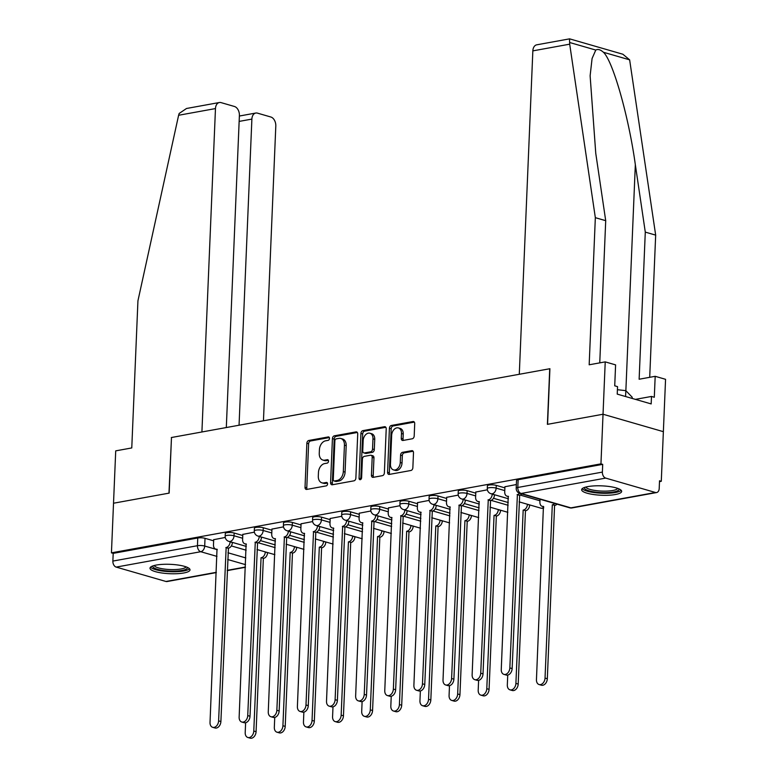 <?xml version="1.0" encoding="UTF-8"?>
<svg xmlns="http://www.w3.org/2000/svg" width="777" height="777" viewBox="0 0 777 777"><rect width="100%" height="100%" fill="white"/><g stroke="black" fill="none" stroke-linecap="round" stroke-linejoin="round"><path stroke-width="1.17" d="M329.487 438.413A1.768 1.233 -73.9 0 0 328.69 436.946A1.768 1.233 -73.9 0 0 328.273 436.927L308.799 440.472A2.516 1.768 -73.9 0 0 306.866 443.249L305.021 487.305A2.516 1.768 -73.9 0 0 306.148 489.393A2.516 1.768 -73.9 0 0 306.75 489.423L326.223 485.878A1.768 1.233 -73.9 0 0 327.573 483.935A1.768 1.233 -73.9 0 0 326.777 482.468A1.768 1.233 -73.9 0 0 326.359 482.449L323.844 482.915A8.061 5.653 -73.9 0 1 321.931 482.828A8.061 5.653 -73.9 0 1 318.308 476.146L318.463 472.474A8.061 5.653 -73.9 0 1 324.65 463.578L327.175 463.121A1.768 1.233 -73.9 0 0 328.525 461.169A1.768 1.233 -73.9 0 0 327.739 459.712A1.768 1.233 -73.9 0 0 327.321 459.693L324.796 460.149A8.061 5.653 -73.9 0 1 322.892 460.062A8.061 5.653 -73.9 0 1 319.26 453.38L319.415 449.708A8.061 5.653 -73.9 0 1 325.612 440.812L328.127 440.355A1.768 1.233 -73.9 0 0 329.487 438.413M156.294 565.054A20.027 4.701 -177.6 0 0 150 568.181A20.027 4.701 -177.6 0 0 161.995 573.008A20.027 4.701 -177.6 0 0 183.731 572.989A20.027 4.701 -177.6 0 0 190.015 569.862A20.027 4.701 -177.6 0 0 178.03 565.034A20.027 4.701 -177.6 0 0 156.294 565.054M587.927 486.587A20.027 4.701 -177.6 0 0 581.643 489.714A20.027 4.701 -177.6 0 0 593.628 494.541A20.027 4.701 -177.6 0 0 615.365 494.522A20.027 4.701 -177.6 0 0 621.658 491.394A20.027 4.701 -177.6 0 0 609.673 486.567A20.027 4.701 -177.6 0 0 587.927 486.587M412.257 438.782A2.516 1.768 -73.9 0 0 414.19 436.004L414.714 423.65A2.516 1.768 -73.9 0 0 413.578 421.561A2.516 1.768 -73.9 0 0 412.975 421.532L391.355 425.466A2.516 1.768 -73.9 0 0 389.423 428.244L387.577 472.299A2.516 1.768 -73.9 0 0 388.704 474.388A2.516 1.768 -73.9 0 0 389.306 474.407L410.926 470.483A2.516 1.768 -73.9 0 0 412.859 467.696L413.49 452.768A2.516 1.768 -73.9 0 0 412.354 450.679A2.516 1.768 -73.9 0 0 411.761 450.66L402.505 452.34A2.516 1.768 -73.9 0 0 400.573 455.118L400.262 462.519A6.74 4.72 -73.9 0 1 393.483 469.891A6.74 4.72 -73.9 0 1 390.452 464.306L391.666 435.305A6.74 4.72 -73.9 0 1 398.446 427.933A6.74 4.72 -73.9 0 1 401.476 433.517L401.272 438.354A2.516 1.768 -73.9 0 0 402.408 440.442A2.516 1.768 -73.9 0 0 403.001 440.472L412.257 438.782M226.311 427.544L239.394 115.482A7.702 5.186 79.7 0 0 234.431 106.478L221.056 102.613A7.702 5.186 79.7 0 0 219.367 102.515A7.702 5.186 79.7 0 0 215.472 108.576L178.613 115.268L137.937 300.825L131.769 447.94L115.715 450.864L113.52 503.224L169.153 493.113L171.484 437.509L549.727 368.745L547.396 424.359L603.03 414.238L600.951 463.859L111.441 552.845L113.199 553.36L112.869 561.081L197.445 545.707A5.138 1.204 2.4 0 1 204.701 546.046L217.259 549.679M171.484 437.597L168.968 493.152L113.52 503.224L111.441 552.845M357.721 434.003A2.516 1.768 -73.9 0 0 356.585 431.915A2.516 1.768 -73.9 0 0 355.992 431.895L334.363 435.819A2.516 1.768 -73.9 0 0 332.43 438.607L330.584 482.653A2.516 1.768 -73.9 0 0 331.711 484.741A2.516 1.768 -73.9 0 0 332.313 484.77L353.933 480.837A2.516 1.768 -73.9 0 0 355.876 478.059L357.721 434.003M362.859 430.643L384.489 426.709A2.516 1.768 -73.9 0 1 385.081 426.738A2.516 1.768 -73.9 0 1 386.218 428.826L384.372 472.882A2.516 1.768 -73.9 0 1 382.43 475.66L373.174 477.34A2.516 1.768 -73.9 0 1 372.581 477.321A2.516 1.768 -73.9 0 1 371.445 475.233L372.193 457.362A2.516 1.768 -73.9 0 0 371.066 455.273A2.516 1.768 -73.9 0 0 370.464 455.244L364.326 456.361A2.516 1.768 -73.9 0 0 362.393 459.149L361.616 477.748A1.768 1.233 -73.9 0 1 359.838 479.671A1.768 1.233 -73.9 0 1 359.052 478.214L360.926 433.42A2.516 1.768 -73.9 0 1 362.859 430.643L364.617 431.148L385.829 427.292M569.522 39.268L569.696 44.172L595.337 217.677L589.17 364.792L605.225 361.878L603.03 414.238L663.364 431.672L661.285 481.293L659.498 481.623M267.55 552.874L268.22 552.748M296.678 547.581L297.348 547.455M325.806 542.278L326.466 542.161M354.924 536.985L355.594 536.868M384.052 531.691L384.722 531.575M413.179 526.398L413.84 526.282M442.298 521.105L442.968 520.988M471.425 515.811L472.095 515.685M500.553 510.518L501.214 510.392M529.671 505.225L530.341 505.099M600.951 463.859L602.709 464.364L602.379 472.095A5.138 3.458 79.7 0 0 605.691 478.098L655.477 492.492A5.138 3.458 79.7 0 0 656.604 492.55A5.138 3.458 79.7 0 0 659.207 488.519L659.527 480.788L661.285 481.293M113.199 553.36L197.766 537.985A5.138 1.204 2.4 0 1 205.021 538.315L213.646 540.811M231.352 545.93L246.144 550.203M216.297 572.591L167.094 581.536A5.138 3.458 -100.3 0 1 165.967 581.478L116.181 567.093A5.138 3.458 -100.3 0 1 112.869 561.081M254.39 532.158L242.822 534.391M283.508 526.864L271.95 529.098M312.636 521.571L301.068 523.805M341.763 516.278L330.196 518.502M370.882 510.984L359.314 513.208M400.009 505.691L388.442 507.915M429.127 500.398L417.57 502.622M458.255 495.104L446.688 497.329M487.383 489.801L475.815 492.035M516.355 484.537L504.943 486.742M496.26 485.372L496.153 488.121A5.138 1.204 2.4 0 0 490.549 487.597A5.138 1.204 2.4 0 0 487.286 488.578L487.402 485.839A5.138 1.204 -177.6 0 1 490.656 484.858A5.138 1.204 -177.6 0 1 496.26 485.372L504.895 487.869M467.142 490.666L467.026 493.414A5.138 1.204 2.4 0 0 461.421 492.89A5.138 1.204 2.4 0 0 458.158 493.881L458.275 491.132A5.138 1.204 -177.6 0 1 461.538 490.151A5.138 1.204 -177.6 0 1 467.142 490.666L475.767 493.162M493.463 498.28L508.255 502.554M438.014 495.969L437.898 498.708A5.138 1.204 2.4 0 0 432.294 498.193A5.138 1.204 2.4 0 0 429.04 499.174L429.147 496.425A5.138 1.204 -177.6 0 1 432.41 495.444A5.138 1.204 -177.6 0 1 438.014 495.969L446.639 498.455M464.345 503.574L479.137 507.847M408.887 501.262L408.78 504.001A5.138 1.204 2.4 0 0 403.176 503.486A5.138 1.204 2.4 0 0 399.912 504.467L400.029 501.719A5.138 1.204 -177.6 0 1 403.292 500.738A5.138 1.204 -177.6 0 1 408.887 501.262L417.521 503.749M435.217 508.867L450.009 513.141M379.768 506.555L379.652 509.294A5.138 1.204 2.4 0 0 374.048 508.78A5.138 1.204 2.4 0 0 370.784 509.761L370.901 507.012A5.138 1.204 -177.6 0 1 374.164 506.031A5.138 1.204 -177.6 0 1 379.768 506.555L388.393 509.042M406.089 514.16L420.891 518.434M350.641 511.849L350.524 514.588A5.138 1.204 2.4 0 0 344.92 514.073A5.138 1.204 2.4 0 0 341.666 515.054L341.783 512.315A5.138 1.204 -177.6 0 1 345.037 511.334A5.138 1.204 -177.6 0 1 350.641 511.849L359.275 514.345M376.971 519.454L391.763 523.727M321.523 517.142L321.406 519.881A5.138 1.204 2.4 0 0 315.802 519.366A5.138 1.204 2.4 0 0 312.539 520.347L312.655 517.608A5.138 1.204 -177.6 0 1 315.918 516.627A5.138 1.204 -177.6 0 1 321.523 517.142L330.147 519.638M347.843 524.747L362.636 529.02M292.395 522.435L292.278 525.174A5.138 1.204 2.4 0 0 286.674 524.66A5.138 1.204 2.4 0 0 283.411 525.64L283.527 522.902A5.138 1.204 -177.6 0 1 286.791 521.921A5.138 1.204 -177.6 0 1 292.395 522.435L301.02 524.931M318.716 530.04L333.518 534.314M263.267 527.729L263.15 530.477A5.138 1.204 2.4 0 0 257.556 529.953A5.138 1.204 2.4 0 0 254.293 530.934L254.409 528.195A5.138 1.204 -177.6 0 1 257.663 527.214A5.138 1.204 -177.6 0 1 263.267 527.729L271.901 530.225M289.598 535.334L304.39 539.617M234.149 533.022L234.032 535.771A5.138 1.204 2.4 0 0 228.428 535.246A5.138 1.204 2.4 0 0 225.165 536.227L225.281 533.488A5.138 1.204 -177.6 0 1 228.545 532.507A5.138 1.204 -177.6 0 1 234.149 533.022L242.774 535.518M260.47 540.627L275.262 544.91M225.262 537.451L213.694 539.685M602.709 464.364L518.133 479.739A5.138 1.204 -177.6 0 0 516.52 480.545L516.2 488.277A5.138 1.204 2.4 0 1 517.812 487.47L602.379 472.095M322.892 460.062L324.65 460.576A8.061 5.653 -73.9 0 0 326.554 460.654L324.796 460.149M328.38 460.324L326.554 460.654M321.931 482.828L323.688 483.333A8.061 5.653 -73.9 0 0 325.602 483.42L323.844 482.915M327.428 483.09L325.602 483.42M329.341 437.568L310.557 440.977A2.516 1.768 -73.9 0 0 308.624 443.754L306.779 487.81A2.516 1.768 -73.9 0 0 307.168 489.345M357.333 432.478L336.12 436.334A2.516 1.768 -73.9 0 0 334.188 439.112L332.342 483.168A2.516 1.768 -73.9 0 0 332.731 484.693M336.237 438.879A1.768 1.233 -73.9 0 0 334.877 440.831L333.265 479.496A1.768 1.233 -73.9 0 0 334.052 480.963A1.768 1.233 -73.9 0 0 334.469 480.982L337.131 480.497A8.061 5.653 -73.9 0 0 343.317 471.6L344.434 445.163A8.061 5.653 -73.9 0 0 340.802 438.481A8.061 5.653 -73.9 0 0 338.898 438.403L336.237 438.879M334.052 480.963L335.81 481.468A1.768 1.233 -73.9 0 0 336.227 481.487L334.469 480.982M340.802 438.481L342.56 438.995A8.061 5.653 -73.9 0 1 346.192 445.677L345.085 472.105A8.061 5.653 -73.9 0 1 338.889 481.002L336.227 481.487M371.066 455.273L372.824 455.778A2.516 1.768 -73.9 0 1 373.96 457.867L373.203 475.738A2.516 1.768 -73.9 0 0 373.591 477.272M364.617 431.148A2.516 1.768 -73.9 0 0 362.684 433.935L360.81 478.719A1.768 1.233 -73.9 0 0 360.878 479.37M372.97 438.82A6.74 4.72 -73.9 0 0 369.939 433.236A6.74 4.72 -73.9 0 0 363.17 440.608L362.742 450.825A2.516 1.768 -73.9 0 0 363.879 452.913A2.516 1.768 -73.9 0 0 364.471 452.933L370.61 451.825A2.516 1.768 -73.9 0 0 372.542 449.038L372.97 438.82L374.737 439.335A6.74 4.72 -73.9 0 0 371.707 433.741L369.939 433.236M363.879 452.913L365.637 453.418A2.516 1.768 -73.9 0 0 366.229 453.447L364.471 452.933M374.737 439.335L374.3 449.553A2.516 1.768 -73.9 0 1 372.368 452.331L366.229 453.447M398.446 427.933L400.204 428.448A6.74 4.72 -73.9 0 1 403.234 434.032L403.03 438.859A2.516 1.768 -73.9 0 0 403.418 440.394M393.483 469.891L395.24 470.396A6.74 4.72 -73.9 0 0 402.02 463.034L400.262 462.519M413.102 451.243L404.263 452.845A2.516 1.768 -73.9 0 0 402.331 455.623L402.02 463.034M414.326 422.115L393.113 425.971A2.516 1.768 -73.9 0 0 391.181 428.749L389.335 472.804A2.516 1.768 -73.9 0 0 389.724 474.339M267.57 552.564L267.57 552.68A5.138 3.603 106.1 0 1 263.626 558.352L261.334 557.692A5.138 3.603 -73.9 0 0 265.278 552.02L265.287 551.903M245.619 722.727L245.202 732.594A5.905 4.138 -73.9 0 0 247.863 737.49A5.905 4.138 -73.9 0 0 253.788 731.04L261.053 557.74M263.345 558.401L256.08 731.701A5.905 4.138 106.1 0 1 250.145 738.15L247.863 737.49M213.704 539.559L213.481 544.881A5.138 3.603 -73.9 0 0 215.792 549.135A5.138 3.603 -73.9 0 0 217.006 549.184L210.023 722.435A5.905 4.138 -73.9 0 0 212.675 727.321A5.905 4.138 -73.9 0 0 218.609 720.871L226.156 547.523A5.138 3.603 -73.9 0 0 230.099 541.86L232.381 542.521A5.138 3.603 106.1 0 1 228.438 548.183L220.891 721.532A5.905 4.138 106.1 0 1 214.967 727.981L212.675 727.321M225.874 547.571L228.156 548.232M296.697 547.27L296.688 547.387A5.138 3.603 106.1 0 1 292.744 553.059L290.462 552.398A5.138 3.603 -73.9 0 0 294.405 546.726L294.405 546.61M274.737 717.433L274.33 727.301A5.905 4.138 -73.9 0 0 276.981 732.196A5.905 4.138 -73.9 0 0 282.915 725.737L290.18 552.447M292.463 553.107L285.208 726.398A5.905 4.138 106.1 0 1 279.273 732.857L276.981 732.196M325.816 541.977L325.816 542.093A5.138 3.603 106.1 0 1 321.872 547.756L319.58 547.095A5.138 3.603 -73.9 0 0 323.523 541.433L323.533 541.316M303.865 712.14L303.457 722.008A5.905 4.138 -73.9 0 0 306.109 726.903A5.905 4.138 -73.9 0 0 312.043 720.444L319.308 547.154M321.591 547.814L314.326 721.105A5.905 4.138 106.1 0 1 308.391 727.563L306.109 726.903M178.613 115.268L179.176 113.461L186.509 108.489L219.367 102.515M263.452 420.794L275.806 126.01A7.702 5.186 79.7 0 0 270.843 117.006L257.478 113.141A7.702 5.186 79.7 0 0 255.779 113.044A7.702 5.186 79.7 0 0 251.884 119.095L239.141 121.406M239.054 425.223L251.884 119.095M171.299 437.538L201.913 431.973L215.472 108.576M645.289 232.119L655.671 235.12L629.632 59.839L622.872 54.235L569.609 38.85L536.752 44.823A7.702 5.186 -100.3 0 0 532.847 50.874L519.289 374.281L549.912 368.716L547.581 424.32L603.03 414.238L663.364 431.672L665.559 379.312L655.186 376.311L639.131 379.234L645.289 232.119L635.333 164.705C628.807 116.977 612.936 61.043 603.447 52.273C600.456 49.611 597.901 48.873 595.784 50.058L592.084 58.489L590.122 75.787L595.755 153.273L605.71 220.678L599.757 362.869M655.671 235.12L649.708 377.311M605.225 361.878L615.598 364.879L614.724 385.819L617.54 386.635L617.229 394.114L651.175 403.923L651.495 396.445L635.411 399.368M651.495 396.445L654.302 397.261L655.186 376.311M595.337 217.677L605.71 220.678M187.344 567.356A17.327 4.07 2.4 0 1 177.166 571.017A17.327 4.07 2.4 0 1 157.498 569.318A17.327 4.07 2.4 0 1 152.875 565.918M154.196 565.52A16.045 3.768 -177.6 0 0 158.479 567.9A16.045 3.768 -177.6 0 0 175.175 569.56A16.045 3.768 -177.6 0 0 186.072 566.851M150.573 567.132A19.901 4.672 -177.6 0 0 155.623 569.658A19.901 4.672 -177.6 0 0 175.456 571.736A19.901 4.672 -177.6 0 0 189.539 568.774M618.978 488.898A17.327 4.07 2.4 0 1 608.809 492.55A17.327 4.07 2.4 0 1 589.131 490.85A17.327 4.07 2.4 0 1 584.518 487.451M585.829 487.053A16.045 3.768 -177.6 0 0 590.112 489.432A16.045 3.768 -177.6 0 0 606.808 491.093A16.045 3.768 -177.6 0 0 617.705 488.383M582.206 488.675A19.901 4.672 -177.6 0 0 587.266 491.19A19.901 4.672 -177.6 0 0 607.09 493.269A19.901 4.672 -177.6 0 0 621.173 490.306M632.157 398.426L632.206 397.232L625.835 390.646L617.414 389.714M625.592 396.532L625.835 390.646M242.822 534.265L242.599 539.578A5.138 3.603 -73.9 0 0 244.91 543.832A5.138 3.603 -73.9 0 0 246.124 543.89L239.141 717.132A5.905 4.138 -73.9 0 0 241.802 722.027A5.905 4.138 -73.9 0 0 247.737 715.578L255.274 542.229A5.138 3.603 -73.9 0 0 259.217 536.557L261.509 537.218A5.138 3.603 106.1 0 1 257.566 542.89L250.019 716.239A5.905 4.138 106.1 0 1 244.085 722.688L241.802 722.027M254.992 542.278L257.284 542.938M271.95 528.972L271.727 534.285A5.138 3.603 -73.9 0 0 274.038 538.539A5.138 3.603 -73.9 0 0 275.252 538.597L268.269 711.839A5.905 4.138 -73.9 0 0 270.92 716.734A5.905 4.138 -73.9 0 0 276.855 710.285L284.401 536.936A5.138 3.603 -73.9 0 0 288.345 531.264L290.627 531.924A5.138 3.603 106.1 0 1 286.684 537.597L279.147 710.945A5.905 4.138 106.1 0 1 273.213 717.394L270.92 716.734M284.12 536.985L286.412 537.645M354.943 536.674L354.934 536.8A5.138 3.603 106.1 0 1 350.99 542.463L348.708 541.802A5.138 3.603 -73.9 0 0 352.651 536.14L352.661 536.013M332.993 706.837L332.575 716.715A5.905 4.138 -73.9 0 0 335.227 721.61A5.905 4.138 -73.9 0 0 341.161 715.151L348.426 541.86M350.718 542.521L343.453 715.811A5.905 4.138 106.1 0 1 337.519 722.27L335.227 721.61M384.071 531.381L384.061 531.507A5.138 3.603 106.1 0 1 380.118 537.169L377.836 536.509A5.138 3.603 -73.9 0 0 381.779 530.846L381.779 530.72M362.111 701.544L361.703 711.421A5.905 4.138 -73.9 0 0 364.355 716.316A5.905 4.138 -73.9 0 0 370.289 709.857L377.554 536.557M379.836 537.218L372.572 710.518A5.905 4.138 106.1 0 1 366.647 716.977L364.355 716.316M413.189 526.087L413.189 526.214A5.138 3.603 106.1 0 1 409.246 531.876L406.954 531.215A5.138 3.603 -73.9 0 0 410.897 525.553L410.907 525.427M391.239 696.25L390.821 706.128A5.905 4.138 -73.9 0 0 393.483 711.013A5.905 4.138 -73.9 0 0 399.417 704.564L406.672 531.264M408.964 531.924L401.699 705.225A5.905 4.138 106.1 0 1 395.765 711.674L393.483 711.013M301.078 523.669L300.854 528.991A5.138 3.603 -73.9 0 0 303.156 533.245A5.138 3.603 -73.9 0 0 304.38 533.304L297.397 706.546A5.905 4.138 -73.9 0 0 300.048 711.441A5.905 4.138 -73.9 0 0 305.983 704.982L313.529 531.643A5.138 3.603 -73.9 0 0 317.472 525.971L319.755 526.631A5.138 3.603 106.1 0 1 315.812 532.303L308.265 705.652A5.905 4.138 106.1 0 1 302.331 712.101L300.048 711.441M313.248 531.691L315.53 532.352M330.196 518.376L329.972 523.698A5.138 3.603 -73.9 0 0 332.284 527.952A5.138 3.603 -73.9 0 0 333.498 528.01L326.515 701.252A5.905 4.138 -73.9 0 0 329.176 706.147A5.905 4.138 -73.9 0 0 335.11 699.688L342.647 526.34A5.138 3.603 -73.9 0 0 346.591 520.677L348.883 521.338A5.138 3.603 106.1 0 1 344.939 527L337.393 700.349A5.905 4.138 106.1 0 1 331.458 706.808L329.176 706.147M342.366 526.398L344.658 527.059M359.324 513.082L359.1 518.405A5.138 3.603 -73.9 0 0 361.412 522.659A5.138 3.603 -73.9 0 0 362.626 522.717L355.643 695.959A5.905 4.138 -73.9 0 0 358.294 700.854A5.905 4.138 -73.9 0 0 364.228 694.395L371.775 521.046A5.138 3.603 -73.9 0 0 375.718 515.384L378.001 516.045A5.138 3.603 106.1 0 1 374.058 521.707L366.521 695.056A5.905 4.138 106.1 0 1 360.586 701.514L358.294 700.854M371.493 521.105L373.776 521.765M442.317 520.794L442.307 520.92A5.138 3.603 106.1 0 1 438.364 526.583L436.082 525.922A5.138 3.603 -73.9 0 0 440.025 520.26L440.025 520.134M420.367 690.957L419.949 700.835A5.905 4.138 -73.9 0 0 422.601 705.72A5.905 4.138 -73.9 0 0 428.535 699.271L435.8 525.971M438.092 526.631L430.827 699.931A5.905 4.138 106.1 0 1 424.893 706.38L422.601 705.72M388.451 507.789L388.228 513.111A5.138 3.603 -73.9 0 0 390.53 517.365A5.138 3.603 -73.9 0 0 391.754 517.414L384.77 690.666A5.905 4.138 -73.9 0 0 387.422 695.561A5.905 4.138 -73.9 0 0 393.356 689.102L400.893 515.753A5.138 3.603 -73.9 0 0 404.836 510.091L407.129 510.751A5.138 3.603 106.1 0 1 403.185 516.414L395.639 689.762A5.905 4.138 106.1 0 1 389.704 696.221L387.422 695.561M400.621 515.802L402.904 516.462M471.435 515.501L471.435 515.627A5.138 3.603 106.1 0 1 467.492 521.289L465.209 520.629A5.138 3.603 -73.9 0 0 469.153 514.957L469.153 514.84M449.485 685.664L449.077 695.532A5.905 4.138 -73.9 0 0 451.728 700.427A5.905 4.138 -73.9 0 0 457.663 693.978L464.928 520.677M467.21 521.338L459.945 694.638A5.905 4.138 106.1 0 1 454.011 701.087L451.728 700.427M417.57 502.496L417.346 507.818A5.138 3.603 -73.9 0 0 419.658 512.072A5.138 3.603 -73.9 0 0 420.872 512.121L413.888 685.372A5.905 4.138 -73.9 0 0 416.55 690.258A5.905 4.138 -73.9 0 0 422.474 683.809L430.021 510.46A5.138 3.603 -73.9 0 0 433.964 504.797L436.247 505.458A5.138 3.603 106.1 0 1 432.313 511.12L424.766 684.469A5.905 4.138 106.1 0 1 418.832 690.918L416.55 690.258M429.739 510.508L432.031 511.169M500.563 510.207L500.563 510.324A5.138 3.603 106.1 0 1 496.62 515.996L494.327 515.336A5.138 3.603 -73.9 0 0 498.271 509.663L498.28 509.547M478.613 680.37L478.195 690.238A5.905 4.138 -73.9 0 0 480.856 695.133A5.905 4.138 -73.9 0 0 486.79 688.684L494.046 515.384M496.338 516.045L489.073 689.345A5.905 4.138 106.1 0 1 483.139 695.794L480.856 695.133M446.697 497.202L446.474 502.525A5.138 3.603 -73.9 0 0 448.785 506.779A5.138 3.603 -73.9 0 0 450 506.827L443.016 680.079A5.905 4.138 -73.9 0 0 445.668 684.964A5.905 4.138 -73.9 0 0 451.602 678.515L459.149 505.167A5.138 3.603 -73.9 0 0 463.092 499.504L465.374 500.165A5.138 3.603 106.1 0 1 461.431 505.827L453.894 679.176A5.905 4.138 106.1 0 1 447.96 685.625L445.668 684.964M458.867 505.215L461.149 505.876M529.691 504.914L529.681 505.031A5.138 3.603 106.1 0 1 525.738 510.703L523.455 510.042A5.138 3.603 -73.9 0 0 527.398 504.37L527.398 504.254M507.74 675.077L507.323 684.945A5.905 4.138 -73.9 0 0 509.974 689.84A5.905 4.138 -73.9 0 0 515.909 683.391L523.174 510.091M525.456 510.751L518.201 684.051A5.905 4.138 106.1 0 1 512.266 690.5L509.974 689.84M475.815 491.909L475.602 497.231A5.138 3.603 -73.9 0 0 477.904 501.486A5.138 3.603 -73.9 0 0 479.118 501.534L472.134 674.786A5.905 4.138 -73.9 0 0 474.796 679.671A5.905 4.138 -73.9 0 0 480.73 673.222L488.267 499.873A5.138 3.603 -73.9 0 0 492.21 494.211L494.502 494.871A5.138 3.603 106.1 0 1 490.559 500.534L483.012 673.882A5.905 4.138 106.1 0 1 477.078 680.331L474.796 679.671M487.995 499.922L490.277 500.582M557.012 504.147A5.138 3.603 106.1 0 1 554.865 505.409L552.573 504.739A5.138 3.603 -73.9 0 0 554.729 503.486M540.025 499.232L539.908 502.097A5.138 3.603 -73.9 0 0 542.21 506.351A5.138 3.603 -73.9 0 0 543.434 506.41L536.451 679.652A5.905 4.138 -73.9 0 0 539.102 684.547A5.905 4.138 -73.9 0 0 545.036 678.088L552.301 504.797M554.584 505.458L547.319 678.748A5.905 4.138 106.1 0 1 541.384 685.207L539.102 684.547M504.943 486.616L504.72 491.928A5.138 3.603 -73.9 0 0 507.031 496.182A5.138 3.603 -73.9 0 0 508.245 496.241L501.262 669.483A5.905 4.138 -73.9 0 0 503.914 674.378A5.905 4.138 -73.9 0 0 509.848 667.929L517.395 494.58A5.138 3.603 -73.9 0 0 519.551 493.308M521.833 493.978A5.138 3.603 106.1 0 1 519.677 495.24L512.14 668.589A5.905 4.138 106.1 0 1 506.206 675.038L503.914 674.378M517.113 494.628L519.405 495.289M329.05 437.16L328.273 436.927M327.146 482.682L326.359 482.449M328.098 459.916L327.321 459.693M605.691 478.098L521.124 493.473L570.901 507.857L655.477 492.492M205.021 538.315L204.701 546.046A5.138 3.603 -73.9 0 1 200.757 551.719L116.181 567.093M227.972 552.777L245.814 557.935M245.532 564.656L227.69 559.498M216.977 556.4L200.757 551.719A5.138 3.458 -100.3 0 1 197.445 545.707L197.766 537.985M165.967 581.478L216.317 572.319M227.234 570.337L245.435 567.025M487.286 488.578A5.138 5.138 0 0 0 490.986 493.725A5.138 3.603 106.1 0 0 492.21 493.783A5.138 3.603 106.1 0 0 496.153 488.121L504.778 490.608M520.24 495.085L539.957 500.776M458.158 493.881A5.138 5.138 0 0 0 461.868 499.028A5.138 3.603 106.1 0 0 463.082 499.077A5.138 3.603 106.1 0 0 467.026 493.414L475.65 495.901M491.122 500.378L508.148 505.293M429.04 499.174A5.138 5.138 0 0 0 432.74 504.322A5.138 3.603 106.1 0 0 433.954 504.37A5.138 3.603 106.1 0 0 437.898 498.708L446.532 501.204M461.994 505.672L479.02 510.586M399.912 504.467A5.138 5.138 0 0 0 403.613 509.615A5.138 3.603 106.1 0 0 404.836 509.663A5.138 3.603 106.1 0 0 408.78 504.001L417.404 506.497M432.867 510.965L449.893 515.879M370.784 509.761A5.138 5.138 0 0 0 374.495 514.908A5.138 3.603 106.1 0 0 375.709 514.957A5.138 3.603 106.1 0 0 379.652 509.294L388.277 511.79M403.749 516.258L420.775 521.173M341.666 515.054A5.138 5.138 0 0 0 345.367 520.202A5.138 3.603 106.1 0 0 346.581 520.26A5.138 3.603 106.1 0 0 350.524 514.588L359.159 517.084M374.621 521.552L391.647 526.476M312.539 520.347A5.138 5.138 0 0 0 316.249 525.495A5.138 3.603 106.1 0 0 317.463 525.553A5.138 3.603 106.1 0 0 321.406 519.881L330.031 522.377M345.503 526.845L362.519 531.769M283.411 525.64A5.138 5.138 0 0 0 287.121 530.788A5.138 3.603 106.1 0 0 288.335 530.846A5.138 3.603 106.1 0 0 292.278 525.174L300.903 527.67M316.375 532.138L333.401 537.062M254.293 530.934A5.138 5.138 0 0 0 257.993 536.081A5.138 3.603 106.1 0 0 259.207 536.14A5.138 3.603 106.1 0 0 263.15 530.477L271.785 532.964M287.247 537.431L304.273 542.356M225.165 536.227A5.138 5.138 0 0 0 228.875 541.375A5.138 3.603 106.1 0 0 230.089 541.433A5.138 3.603 106.1 0 0 234.032 535.771L242.657 538.257M258.129 542.734L275.155 547.649M543.667 507.352A5.138 3.603 106.1 0 1 541.987 508.168A5.138 3.603 -73.9 0 1 540.773 508.119A5.138 5.138 0 0 0 543.638 508.109M518.133 479.739L517.812 487.47A5.138 3.458 -100.3 0 0 521.124 493.473A5.138 3.603 106.1 0 1 519.9 493.424L569.687 507.808A5.138 5.138 0 0 0 572.037 507.925L656.604 492.55M572.037 507.925A5.138 3.458 79.7 0 1 570.901 507.857A5.138 3.603 106.1 0 1 569.687 507.808M306.779 487.81L305.021 487.305M308.624 443.754L306.866 443.249M310.557 440.977L308.799 440.472M332.342 483.168L330.584 482.653M334.188 439.112L332.43 438.607M336.12 436.334L334.363 435.819M357.099 432.216L355.992 431.895M338.889 481.002L337.131 480.497M345.085 472.105L343.317 471.6M346.192 445.677L344.434 445.163M385.596 427.029L384.489 426.709M373.203 475.738L371.445 475.233M373.96 457.867L372.193 457.362M360.81 478.719L359.052 478.214M362.684 433.935L360.926 433.42M372.368 452.331L370.61 451.825M374.3 449.553L372.542 449.038M403.03 438.859L401.272 438.354M403.234 434.032L401.476 433.517M402.331 455.623L400.573 455.118M404.263 452.845L402.505 452.34M412.878 450.981L411.761 450.66M389.335 472.804L387.577 472.299M391.181 428.749L389.423 428.244M393.113 425.971L391.355 425.466M414.092 421.853L412.975 421.532M263.626 558.352L261.334 557.692M267.57 552.68L265.278 552.02M256.08 731.701L253.788 731.04M226.156 547.523L228.438 548.183M218.609 720.871L220.891 721.532M292.744 553.059L290.462 552.398M296.688 547.387L294.405 546.726M285.208 726.398L282.915 725.737M321.872 547.756L319.58 547.095M325.816 542.093L323.523 541.433M314.326 721.105L312.043 720.444M629.632 59.839L603.447 52.273M595.784 50.058L569.599 42.492M569.696 44.172L532.847 50.874M625.864 390.666L635.333 164.705M255.274 542.229L257.566 542.89M247.737 715.578L250.019 716.239M284.401 536.936L286.684 537.597M276.855 710.285L279.147 710.945M350.99 542.463L348.708 541.802M354.934 536.8L352.651 536.14M343.453 715.811L341.161 715.151M380.118 537.169L377.836 536.509M384.061 531.507L381.779 530.846M372.572 710.518L370.289 709.857M409.246 531.876L406.954 531.215M413.189 526.214L410.897 525.553M401.699 705.225L399.417 704.564M313.529 531.643L315.812 532.303M305.983 704.982L308.265 705.652M342.647 526.34L344.939 527M335.11 699.688L337.393 700.349M371.775 521.046L374.058 521.707M364.228 694.395L366.521 695.056M438.364 526.583L436.082 525.922M442.307 520.92L440.025 520.26M430.827 699.931L428.535 699.271M400.893 515.753L403.185 516.414M393.356 689.102L395.639 689.762M467.492 521.289L465.209 520.629M471.435 515.627L469.153 514.957M459.945 694.638L457.663 693.978M430.021 510.46L432.313 511.12M422.474 683.809L424.766 684.469M496.62 515.996L494.327 515.336M500.563 510.324L498.271 509.663M489.073 689.345L486.79 688.684M459.149 505.167L461.431 505.827M451.602 678.515L453.894 679.176M525.738 510.703L523.455 510.042M529.681 505.031L527.398 504.37M518.201 684.051L515.909 683.391M488.267 499.873L490.559 500.534M480.73 673.222L483.012 673.882M554.865 505.409L552.573 504.739M547.319 678.748L545.036 678.088M517.395 494.58L519.677 495.24M509.848 667.929L512.14 668.589M274.854 554.671L257.012 549.514M246.299 546.416L228.875 541.375M303.982 549.368L286.13 544.211M275.427 541.122L257.993 536.081M333.11 544.075L315.258 538.917M304.545 535.829L287.121 530.788M362.228 538.782L344.376 533.624M333.673 530.536L316.249 525.495M391.355 533.488L373.504 528.331M362.801 525.242L345.367 520.202M420.474 528.195L402.632 523.038M391.919 519.939L374.495 514.908M449.601 522.902L431.75 517.744M421.047 514.646L403.613 509.615M478.729 517.608L460.878 512.451M450.174 509.353L432.74 504.322M507.847 512.315L490.005 507.158M479.292 504.059L461.868 499.028M540.773 508.119L519.123 501.864M508.42 498.766L490.986 493.725M516.2 488.277A5.138 5.138 0 0 0 519.9 493.424M227.224 570.609L245.425 567.297M215.792 549.135L217.269 549.562M255.779 113.044L239.374 116.026M244.91 543.832L246.387 544.259M274.038 538.539L275.514 538.966M303.156 533.245L304.642 533.673M332.284 527.952L333.76 528.379M361.412 522.659L362.888 523.086M390.53 517.365L392.016 517.793M419.658 512.072L421.134 512.499M448.785 506.779L450.262 507.206M477.904 501.486L479.38 501.913M543.696 506.779L542.21 506.351M507.031 496.182L508.508 496.61"/></g></svg>
